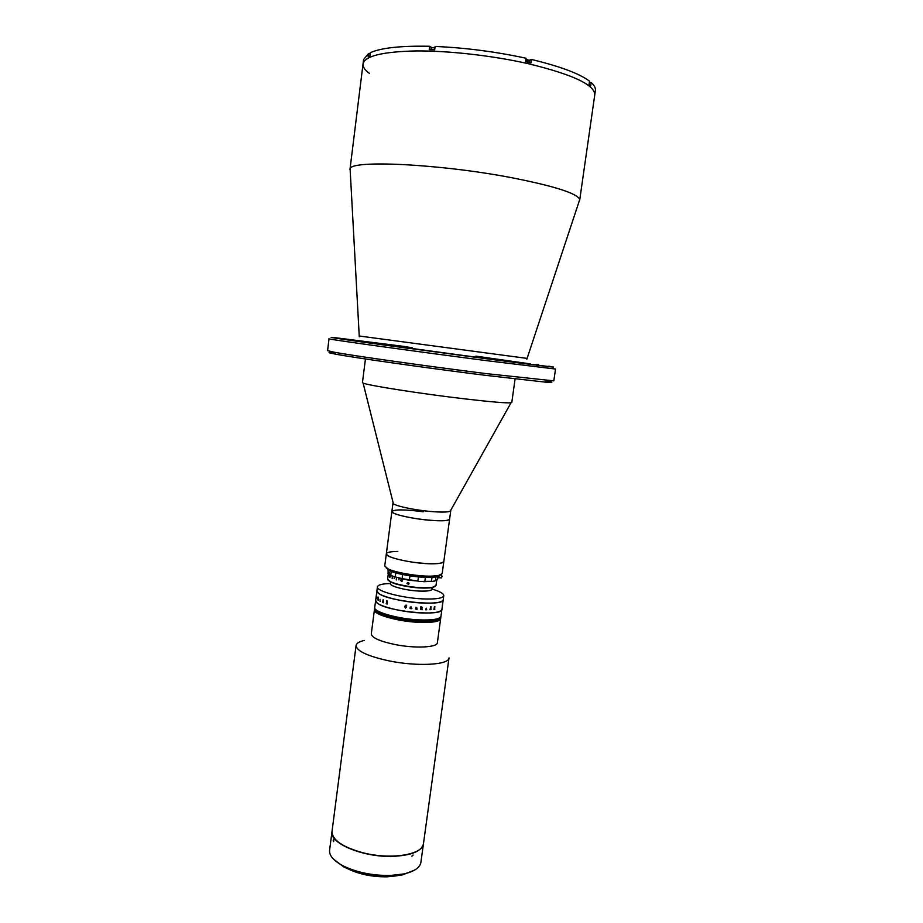 <?xml version="1.0" encoding="UTF-8"?>
<svg xmlns="http://www.w3.org/2000/svg" width="923" height="923" viewBox="0 0 923 923"><rect width="100%" height="100%" fill="white"/><g stroke="black" fill="none" stroke-linecap="round" stroke-linejoin="round"><path stroke-width="1.38" d="M350.198 170.674L350.105 169.001C349.402 159.644 439.959 163.786 512.461 177.862C555.358 186.354 577.775 193.622 579.702 199.633L579.171 201.226M369.65 73.54C364.943 70.16 362.739 66.964 363.027 63.964C364.747 56.038 382.376 51.7 415.881 50.938C448.578 50.661 492.57 55.622 528.141 63.664C572.664 74.475 594.874 84.881 594.758 94.884L595.393 90.454C595.75 88.031 594.343 85.389 591.182 82.539L589.347 82.459M404.77 346.517L336.376 337.853C324.042 336.468 333.491 337.98 364.712 342.364L486.871 358.816C543.382 366.143 563.988 368.6 548.677 366.177M487.356 360.755C413.723 351.202 324.388 338.776 329.026 338.81L327.561 350.671L334.091 352.194C352.263 355.609 427.107 366.2 485.59 373.538L553.823 380.864L555.519 369.038L487.356 360.755M546.658 380.991C554.054 382.41 553.581 382.78 545.239 382.122L484.621 375.234C427.084 368.046 353.486 357.593 335.511 354.144C327.284 352.586 326.927 352.101 334.438 352.667M532.883 364.573L548.666 366.523L532.883 364.597M410.216 348.582L381.095 344.591L410.216 348.582M536.113 364.412L538.559 364.747L536.113 364.412M341.787 338.972L344.129 339.295L341.787 338.972M353.901 340.079L359.185 340.737M483.237 358.262L485.89 358.632L483.237 358.262M546.531 381.095L546.474 381.96L546.601 381.037M546.404 381.96L545.505 381.914M365.45 358.966L362.451 382.56L363.108 383.045C367.181 385.329 421.799 393.902 465.757 398.99C491.382 401.943 506.473 403.201 511.03 402.774L511.792 402.486L515.092 378.926M393.117 502.643L393.348 503.589C395.506 506.127 415.788 510.338 432.264 511.607C441.979 512.346 447.978 512.207 450.239 511.18L450.712 510.327M423.219 511.757C404.816 509.392 394.375 509.3 391.871 511.492C390.741 513.984 412.777 519.026 431.087 520.376C442.659 521.183 448.82 520.791 449.593 519.199L450.759 510.604M397.79 551.504C390.602 551.527 386.795 552.3 386.333 553.812C387.337 556.719 396.025 559.5 412.396 562.153C431.018 564.495 441.506 564.276 443.836 561.484L449.593 519.199C447.32 521.391 436.844 521.299 418.154 518.922C401.713 516.349 392.944 513.88 391.871 511.492L393.002 502.908M349.979 169.486L363.027 63.964C364.747 56.038 382.376 51.7 415.881 50.938C448.578 50.661 492.57 55.622 528.141 63.664C572.664 74.475 594.874 84.881 594.758 94.884L579.702 200.141M363.027 63.964L363.581 59.522L368.542 53.626L368.139 56.799L369.915 55.899L370.319 52.703C380.98 47.858 400.767 45.712 429.668 46.277L429.241 49.634L434.687 49.819L435.125 46.45C465.55 47.777 495.87 51.711 526.075 58.253L525.614 61.61L531.025 62.845L531.486 59.476L529.421 60.168M431.56 47.454L429.668 46.277M370.158 53.972L368.542 53.626M531.486 59.476C560.134 66.387 579.482 73.609 589.532 81.166L589.07 84.362L590.732 85.724L591.182 82.539M440.317 575.11L436.487 576.933L430.095 577.417C417.646 577.717 396.602 574.198 389.391 570.645L386.172 567.887M386.333 553.812L384.741 565.972L388.145 568.972C395.771 572.721 418.142 576.448 431.364 576.148L438.125 575.64L442.186 573.644L443.836 561.484C443.478 562.926 439.879 563.699 433.025 563.791C415.235 564.115 384.614 557.504 386.333 553.812L391.871 511.492M387.637 568.73L388.664 569.664L387.637 568.73M431.249 47.811L434.964 47.742M431.549 47.523L434.987 47.523M525.925 59.337L529.398 60.272L528.418 60.514M525.902 59.545L529.629 60.595L528.36 60.872M527.76 61.264L527.714 59.718L525.868 59.764M528.279 61.495L528.475 60.064L527.714 59.718M527.518 61.149L525.672 61.206M526.168 61.022L526.364 59.58M390.567 582.032L390.371 583.544C389.46 586.128 405.312 590.385 418.569 591.043C426.991 591.424 431.514 590.778 432.16 589.116L432.356 587.616M374.438 609.734L371.288 633.893C371.704 637.678 379.515 641.208 394.721 644.485C414.842 648.604 437.479 647.531 437.375 642.708L440.652 618.652C439.636 621.583 432.46 622.817 419.146 622.367C397.998 621.56 372.88 614.372 374.426 609.815C374.888 613.31 382.745 616.645 397.998 619.829C418.177 623.844 440.813 623.094 440.652 618.652L440.675 618.491C439.66 621.41 432.483 622.656 419.169 622.206C398.021 621.387 372.904 614.21 374.45 609.653L374.461 609.572M364.297 640.435C359.185 641.612 356.451 643.296 356.07 645.5C356.566 651.015 367.492 656.126 388.848 660.833C417.288 666.775 449.189 664.952 449.005 657.903L423.472 843.622C423.08 854.652 391.225 859.982 363.431 852.887C342.571 847.187 332.107 840.022 332.026 831.415L356.07 645.5M416.631 609.088L416.515 607.507L415.719 609.076M409.974 608.119L411.508 608.349M440.721 618.087L440.721 618.168C439.694 621.087 432.529 622.321 419.215 621.871C398.067 621.052 372.938 613.887 374.484 609.33L374.507 609.249M440.744 617.925L440.733 618.006C439.717 620.925 432.552 622.16 419.238 621.71C398.09 620.891 372.961 613.714 374.507 609.168L374.519 609.088M440.698 618.248L440.698 618.329C439.671 621.248 432.506 622.494 419.192 622.044C398.044 621.225 372.927 614.049 374.473 609.492L374.484 609.411M440.686 618.41L440.721 618.168C439.694 621.087 432.529 622.321 419.215 621.871C398.067 621.052 372.938 613.887 374.484 609.33L374.542 608.926M406.432 607.38L405.462 608.084L404.609 606.457L406.57 605.223L406.616 605.973L405.878 605.234L404.932 606.503L405.497 607.969L406.432 607.38L405.462 608.084L404.609 606.446L405.935 605.119M411.035 606.826L411.877 608.442L409.962 608.211L411.37 607.565L410.216 607.172L411.035 606.838L411.589 608.73M440.721 618.168L440.733 618.006C439.717 620.925 432.552 622.16 419.238 621.71C398.09 620.891 372.961 613.714 374.507 609.168M440.767 617.764L440.756 617.845C439.74 620.764 432.575 621.998 419.261 621.548C398.113 620.729 372.984 613.553 374.53 609.007L374.565 608.765M440.733 618.006L440.756 617.845C439.74 620.764 432.575 621.998 419.261 621.548C398.113 620.729 372.984 613.553 374.53 609.007M440.79 617.602L440.779 617.683C439.763 620.602 432.599 621.837 419.284 621.387C398.136 620.556 373.007 613.391 374.553 608.845L374.588 608.615M440.756 617.845L440.779 617.683C439.763 620.602 432.599 621.837 419.284 621.387C398.136 620.556 373.007 613.391 374.553 608.845M440.813 617.441L440.802 617.522C439.786 620.441 432.622 621.675 419.296 621.214C398.159 620.394 373.03 613.23 374.576 608.684L374.611 608.453M426.091 609.561L426.738 609.734L426.091 609.561M440.917 616.645L440.917 616.726C439.902 619.633 432.725 620.856 419.411 620.394C398.263 619.564 373.134 612.41 374.68 607.888L374.692 607.807M440.94 616.483L440.94 616.564C439.925 619.46 432.749 620.683 419.434 620.233C398.286 619.402 373.157 612.249 374.703 607.726L374.715 607.646M440.882 616.968L440.871 617.049C439.856 619.956 432.691 621.179 419.365 620.729C398.217 619.898 373.088 612.734 374.634 608.211L374.646 608.13M440.906 616.806L440.894 616.887C439.879 619.795 432.702 621.017 419.388 620.556C398.24 619.737 373.111 612.572 374.657 608.049L374.669 607.969M440.859 617.129L440.94 616.564C439.925 619.46 432.749 620.683 419.434 620.233C398.286 619.402 373.157 612.249 374.703 607.726L374.738 607.484M440.963 616.322L440.952 616.402C439.936 619.298 432.772 620.521 419.457 620.06C398.309 619.229 373.18 612.087 374.715 607.565L374.738 607.403C373.204 611.914 398.332 619.068 419.48 619.898C398.332 619.068 373.204 611.914 374.738 607.403L375.638 600.561C374.103 604.957 399.267 612.018 420.415 612.907C433.741 613.391 440.906 612.226 441.909 609.399L443.778 595.704C443.778 593.627 439.902 591.424 432.16 589.082M440.675 618.491C439.66 621.41 432.483 622.656 419.169 622.206C398.021 621.387 372.904 614.21 374.45 609.653L374.484 609.33M440.698 618.329C439.671 621.248 432.506 622.494 419.192 622.044C398.044 621.225 372.927 614.049 374.473 609.492M440.836 617.279L440.825 617.36C439.81 620.279 432.645 621.502 419.319 621.052C398.171 620.233 373.054 613.068 374.6 608.534L374.623 608.292M440.779 617.683L440.848 617.21C439.833 620.118 432.668 621.341 419.342 620.891C398.194 620.06 373.077 612.895 374.611 608.372L374.703 607.726M440.848 617.21C439.833 620.118 432.668 621.341 419.342 620.891C398.194 620.06 373.077 612.895 374.611 608.372M440.871 617.049C439.856 619.956 432.691 621.179 419.365 620.729C398.217 619.898 373.088 612.734 374.634 608.211M440.802 617.522C439.786 620.441 432.622 621.675 419.296 621.214C398.159 620.394 373.03 613.23 374.576 608.684M440.825 617.36C439.81 620.279 432.645 621.502 419.319 621.052C398.171 620.233 373.054 613.068 374.6 608.534M440.94 616.564L440.952 616.402C439.936 619.298 432.772 620.521 419.457 620.06C398.309 619.229 373.18 612.087 374.715 607.565M387.21 604.046L386.195 603.723L387.21 604.046L387.187 600.919L386.575 600.85M440.952 616.402L440.975 616.241C439.959 619.137 432.795 620.36 419.48 619.898C432.795 620.36 439.959 619.137 440.975 616.241L441.909 609.399C443.028 616.876 386.979 611.534 377.357 603.157L375.638 600.561L376.896 590.882C375.396 595.116 400.594 602.05 421.753 603.007C435.079 603.55 442.232 602.454 443.225 599.731C444.378 606.942 388.295 601.519 378.638 593.397L376.896 590.882L377.426 586.843C375.926 591.02 401.136 597.896 422.307 598.877C435.633 599.431 442.798 598.381 443.778 595.704M440.894 616.887C439.879 619.795 432.702 621.017 419.388 620.556C398.24 619.737 373.111 612.572 374.657 608.049M440.917 616.726C439.902 619.633 432.725 620.856 419.411 620.394C398.263 619.564 373.134 612.41 374.68 607.888M395.748 572.883L395.217 576.91L402.232 578.698L402.382 574.487M408.358 580.175L417.888 581.029L408.358 580.175L395.217 576.91M417.888 581.029L418.442 576.91L409.87 575.837M409.927 575.871L409.374 580.002M402.232 578.698L403.293 579.252M418.754 581.444L431.445 581.317L423.68 581.732M425.388 577.36L424.845 581.444M431.445 581.317L431.976 577.371M388.075 572.675L388.11 569.987M435.944 577.013L435.448 580.694L437.583 579.471L437.975 576.61M431.745 581.571L435.448 580.694M436.879 580.129L434.571 581.132M388.41 570.149L387.983 573.425L388.987 574.291L389.252 572.248L389.068 574.337L394.732 577.071M391.56 575.894L387.983 573.425M402.232 578.686L417.923 581.052M390.741 575.248L391.248 571.429M435.171 586.497L431.999 587.686C421.834 588.782 409.939 587.605 396.302 584.155L390.891 582.194L388.145 580.221M394.375 576.887L394.144 578.467L394.456 576.933M388.306 573.841L387.614 579.09L390.579 581.778L396.082 583.774C409.962 587.282 422.065 588.482 432.414 587.363L435.979 585.54L436.694 580.29M396.532 577.613L396.221 579.979L396.659 577.66M392.46 576.16L392.148 578.583L392.552 576.194M390.891 575.594L390.706 577.06L390.648 575.202M389.691 574.96L389.46 577.233L389.748 574.983M388.871 574.383L388.687 575.721L388.906 574.418M388.168 575.94L388.421 573.979L388.168 575.94M399.001 578.283L398.932 579.875L399.14 578.317M401.828 578.998L400.628 580.048L401.482 581.525L402.451 580.994L401.505 581.236L400.94 580.117L401.759 579.275L402.647 580.013L401.828 578.998M406.951 583.486L409.016 583.313L406.951 583.486M391.502 582.471C385.249 584.663 402.751 590.293 418.569 591.043C429.437 591.424 433.695 590.339 431.341 587.789M390.371 583.509C382.284 583.74 377.969 584.847 377.426 586.843M441.367 574.729L442.048 576.667L441.182 577.867M439.013 576.483L438.506 577.706L437.894 577.187M376.526 598.462L376.665 596.754L376.526 598.462M376.076 597.816L376.203 596.512M377.888 599.996L378.026 596.985M377.692 599.731L378.038 597.123L377.715 599.742M378.465 598.358L378.292 600.273M415.465 608.995L415.938 607.299L417.011 608.038L416.873 609.111M416.377 609.203L417.069 609.376M422.422 607.472L421.742 608.199L422.273 609.688L421.476 608.199L421.176 609.641L420.45 609.607L420.842 606.711L422.422 607.472M426.288 608.165L426.726 609.78L425.607 609.78L426.288 608.165M430.568 606.849L431.099 609.561L430.026 609.722L430.568 606.849M434.433 606.584L434.814 609.365L433.914 609.468L434.433 606.584M380.045 601.138L380.068 599.304M383.137 599.627L383.495 602.777L382.641 602.442L383.137 599.627M386.206 603.607L386.956 601.231L386.575 603.711M378.13 598.496L378.211 597.25L378.13 598.496M378.188 598.508L378.211 597.25M406.616 605.973L405.878 605.234L404.932 606.492M430.026 609.722L431.087 609.561M431.053 606.711L430.729 609.561M410.585 608.661L411.358 607.68L411.243 608.488M433.914 609.457L434.825 609.249M434.848 606.423L434.525 609.272M380.438 601.473L379.838 601.046M411.877 608.442L409.962 608.211M411.393 607.369L410.216 607.172M376.284 595.9L376.226 596.535M421.499 608.084L422.111 607.496L421.453 606.873L421.499 608.084M442.625 603.815L442.244 606.503M408.093 583.936L408.831 582.944L408.243 582.505L407.585 582.771L408.093 583.936M407.447 582.471L408.058 584.236L408.843 584.005M333.238 840.23C333.584 839.249 333.78 839.526 333.814 841.061C333.445 842.041 333.249 841.764 333.238 840.23M332.015 831.531L329.592 850.198C329.096 855.552 333.561 860.755 342.987 865.809C356.682 872.443 372.465 875.673 390.337 875.477L403.87 873.931C414.289 871.531 419.965 867.678 420.888 862.382L423.449 843.737M331.992 831.646C329.096 843.218 363.293 857.536 392.921 856.348C411.45 855.436 421.615 851.271 423.438 843.853M414.692 870.054L402.624 874.854L389.587 876.342C372.35 876.538 357.143 873.435 343.944 867.02L333.561 859.221M411.877 856.163L413.077 855.044L411.877 856.163M348.917 869.316C360.178 874.496 372.915 877 387.129 876.815L397.225 875.765M475.933 356.14L530.367 363.904L476.903 357.316L358.759 341.21L412.235 347.636M359.439 336.03L526.895 358.378M430.856 49.68L431.168 47.258M529.56 62.499L529.894 60.064M359.278 336.803L350.105 169.001M579.702 199.633L526.848 359.162M335.511 354.144L334.091 352.194M545.239 382.122L547.12 380.622M393.348 503.589L363.108 383.045M450.239 511.18L511.03 402.774M389.391 570.645L388.145 568.972M436.487 576.933L438.125 575.64M430.983 49.68L431.237 47.754M589.093 84.385L589.324 82.724M438.506 577.706L441.54 577.89M343.944 867.02L342.987 865.809M402.624 874.854L403.87 873.931"/></g></svg>
